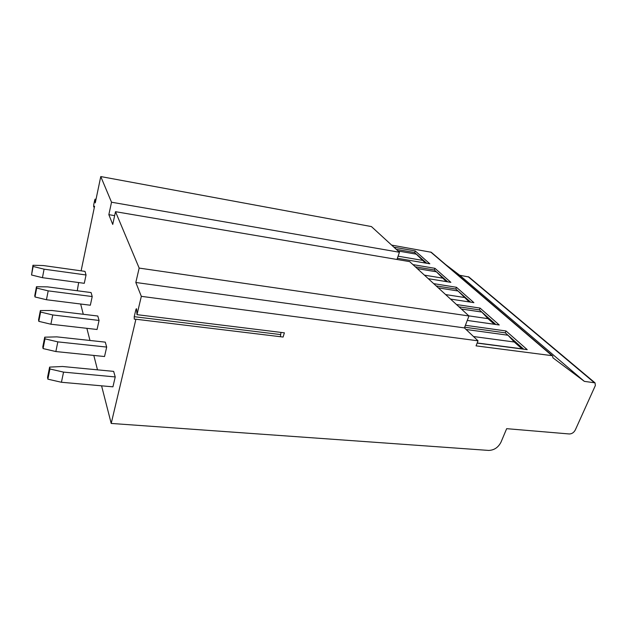 <?xml version="1.0" encoding="UTF-8"?>
<svg xmlns="http://www.w3.org/2000/svg" width="627" height="627" viewBox="0 0 627 627"><rect width="100%" height="100%" fill="white"/><g stroke="black" fill="none" stroke-linecap="round" stroke-linejoin="round"><path stroke-width="0.94" d="M141.334 296.344L478.025 340.822L464.411 327.905L135.816 282.479L141.334 296.344L136.992 314.66L284.384 332.827L283.106 337.044L135.91 319.229L111.206 423.437L488.621 450.421C494.1 450.264 498.23 447.506 501.004 442.145L506.663 428.672L569.316 433.97C571.879 433.915 573.87 432.575 575.304 429.957L595.36 385.511L595.031 382.854L584.348 381.365L552.92 357.805L552.646 355.932L552.003 355.666L476.058 345.861L478.025 340.822M115.509 211.691L409.666 261.624L468.965 315.977L139.17 268.09L115.509 211.691L112.735 224.427L108.847 214.661L114.647 215.633M139.17 268.09L135.816 282.479M136.992 314.66L136.623 309.315L136.365 308.672L135.887 309.652L134.225 316.69L134.288 319.167L135.91 319.229M111.206 423.437L101.582 385.824M97.491 369.836L93.807 355.431M89.982 340.477L86.871 328.329M83.281 314.276L80.656 304.009M77.262 290.763L78.657 282.558M396.969 259.468L399.438 252.258L111.528 202.215L100.767 176.563L95.28 202.874L95.218 199.652L95.092 199.159L94.685 200.17L93.697 204.919L93.666 206.926L94.583 206.212L81.102 270.833M111.528 202.215L108.847 214.661M34.979 296.963L34.767 295.599L36.46 286.727L47.433 286.86L91.08 292.566L92.216 296.547L90.343 305.224L46.445 299.737L34.979 296.963L36.679 288.067L48.193 290.865L46.445 299.737M38.803 321.345L38.56 319.833L40.363 310.561L51.9 310.498L97.796 316.024L99.058 320.444L97.06 329.488L50.889 324.222L38.803 321.345L40.614 312.05L52.746 314.958L50.889 324.222M43.067 348.565L42.801 346.872L44.729 337.177L56.892 336.871L105.273 342.138L106.684 347.076L104.537 356.528L55.85 351.551L43.067 348.565L45.003 338.846L57.833 341.872L55.85 351.551M47.864 379.17L47.558 377.258L49.627 367.101L62.488 366.489L113.644 371.38L115.235 376.937L112.923 386.828L61.422 382.266L47.864 379.17L49.933 368.982L63.554 372.117L61.422 382.266M31.546 275.002L32.949 265.26L43.404 265.55L85.013 271.381L86.04 274.987L84.284 283.31L42.448 277.683L31.546 275.002L33.145 266.467L44.086 269.171L42.448 277.683M86.04 274.987L44.086 269.171M32.949 265.26L33.145 266.467M92.216 296.547L48.193 290.865M36.46 286.727L36.679 288.067M99.058 320.444L52.746 314.958M40.363 310.561L40.614 312.05M106.684 347.076L57.833 341.872M44.729 337.177L45.003 338.846M115.235 376.937L63.554 372.117M49.627 367.101L49.933 368.982M399.438 252.258L371.419 226.574L100.767 176.563M468.965 315.977L464.411 327.905M595.031 382.854L468.894 277.001L459.709 275.261L445.609 264.531M552.646 355.932L431.243 252.266L391.64 245.11M584.348 381.365L459.709 275.261M465.406 325.288L506.028 330.97L527.229 349.654L477.131 343.11M467.264 320.428L499.241 324.982L480.055 308.076L456.472 304.526M450.531 299.079L473.902 302.653L456.472 287.291L433.688 283.647M428.28 278.686L450.868 282.346L434.95 268.325L412.927 264.61M397.385 258.277L429.824 263.802L415.239 250.949L393.921 247.195M464.67 327.208L505.276 332.843L506.028 330.97M505.276 332.843L523.733 349.2M466.049 329.465L507.964 335.226L514.273 342.005L521.962 348.831M477.186 342.969L523.553 349.035M473.503 336.534L514.273 342.005M458.995 306.838L479.365 309.879L480.055 308.076M479.365 309.879L495.863 324.504M461.362 309.009L481.802 312.042L487.994 318.657L494.327 324.284M468.855 315.875L487.994 318.657M436.141 285.896L455.821 289.023L456.472 287.291M455.821 289.023L470.642 302.151M438.297 287.871L458.047 290.991L469.161 301.932M445.617 294.572L464.113 297.441M415.317 266.804L434.346 269.994L434.95 268.325M434.346 269.994L447.717 281.837M417.284 268.615L436.376 271.797L446.283 281.601M424.424 275.151L442.317 278.082M398.067 250.996L416.54 254.217L426.775 263.285M396.256 249.342L414.682 252.563L425.388 263.05M398.098 256.184L422.355 260.346M414.682 252.563L415.239 250.949M280.99 332.412L280.41 336.715M95.218 199.652L95.923 199.77M93.705 206.902L94.411 207.028M594.153 382.509L468.126 276.664M552.003 355.666L430.686 252.015M134.225 316.69L280.347 334.536M135.887 309.652L136.647 309.746M96.017 199.315L95.092 199.159M94.403 207.051L93.666 206.926"/></g></svg>

